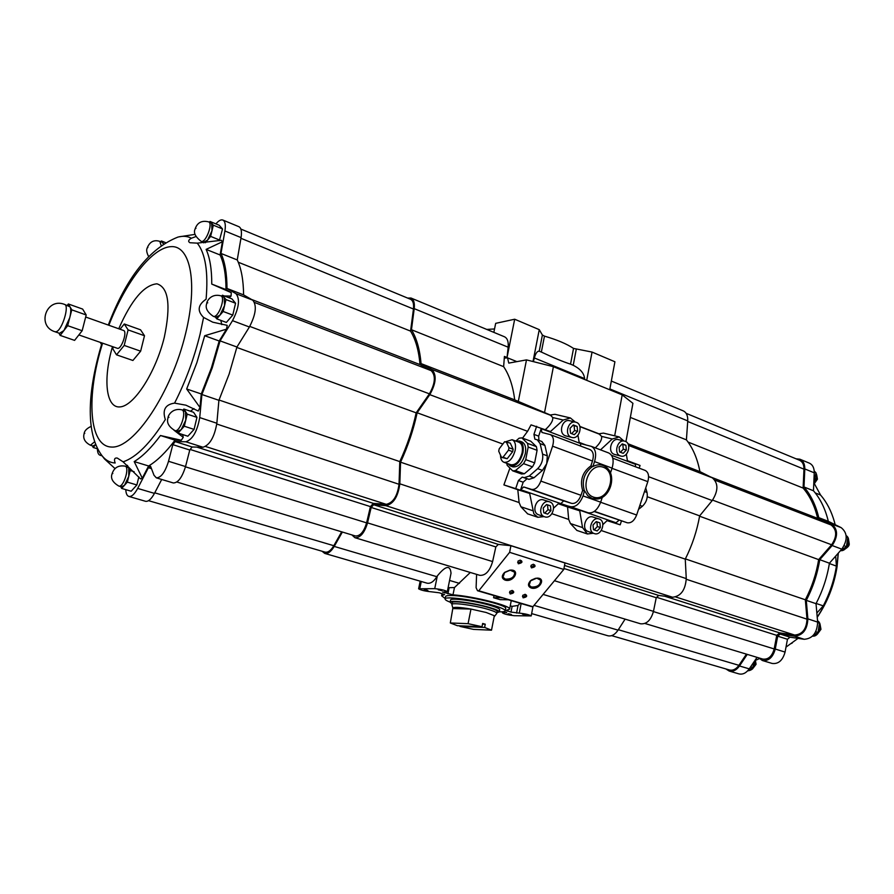 <?xml version="1.0" encoding="UTF-8"?>
<svg xmlns="http://www.w3.org/2000/svg" width="894" height="894" viewBox="0 0 894 894"><rect width="100%" height="100%" fill="white"/><g stroke="black" fill="none" stroke-linecap="round" stroke-linejoin="round"><path stroke-width="1.34" d="M494.538 328.958L486.761 329.428M545.418 429.589C550.726 424.728 553.163 420.705 552.727 417.532L550.268 414.984L514.698 399.875C513.022 386.197 509.334 375.122 503.635 366.652L504.417 356.427L507.043 357.488L514.687 319.225L495.678 323.349L493.846 332.367M514.687 319.225L539.261 329.651L533.003 361.534M584.631 379.481L584.587 378.575C584.084 373.245 580.295 368.82 573.222 365.3L570.528 364.149C563.231 361.813 553.509 357.779 541.351 352.057L539.227 351.208L542.39 335.026L539.261 329.651M542.39 335.026L544.468 336.133C556.973 339.765 566.662 343.855 573.535 348.414L592.051 352.068L614.916 361.768L609.719 389.762M611.34 381.056L683.228 410.86C686.447 412.391 687.944 415.732 687.743 420.906L686.413 439.87L630.359 417.42M411.05 298.048L504.439 336.759C507.39 338.189 508.63 341.676 508.161 347.207L507.043 357.488M407.642 298.082L410.983 298.015C413.754 299.389 414.827 302.932 414.213 308.653L411.463 329.73C416.66 338.267 419.856 349.554 421.04 363.601L431.724 369.356C436.864 374.72 436.227 383.146 429.791 394.656L417.152 412.782C413.486 429.779 407.955 446.24 400.557 462.176L399.83 483.81C398.076 496.706 393.438 503.992 385.906 505.68L373.603 504.73L371.166 507.457L367.535 522.878C364.484 532.98 360.271 537.92 354.884 537.685L351.878 534.914M503.635 366.652L411.463 329.73M686.413 439.87C692.939 448.151 697.443 458.734 699.924 471.607L627.879 443.715M514.698 399.875L421.04 363.601M699.924 471.607L712.283 477.809C718.441 483.14 718.418 490.717 712.216 500.562L699.656 515.86L647.278 496.751M639.165 468.154L640.059 465.461L627.376 460.656L626.359 454.174M621.464 520.945L620.168 524.823L607.082 520.632M645.725 487.878L646.999 492.426C647.949 497.768 646.396 502.383 642.361 506.283L638.539 509.356M575.3 422.08L570.394 417.956L563.209 420.035L550.492 431.523L531.047 424.873L527.583 431.321L522.543 438.138M515.793 441.077L519.079 438.205L521.85 437.881L530.701 441.167L536.411 446.642L537.082 450.308L534.646 462.88L532.489 466.847L524.365 473.764L521.571 473.999L512.675 470.847L507.121 465.226L506.797 463.293M509.926 468.065L503.892 484.906L515.693 488.627L518.419 480.525L522.241 477.083L524.197 477.675L529.237 476.055L537.674 468.668C541.697 464.489 543.328 459.639 542.569 454.107L540.132 443.647L537.26 439.803L534.858 439.144L533.942 434.372L536.657 426.282M527.639 513.849L520.911 506.775L519.112 502.551L400.557 462.176M519.112 502.551L517.794 489.711L503.892 484.906M502.853 444.05L417.152 412.782M517.794 489.711L529.673 493.466L515.693 488.627M699.656 515.86C696.985 530.924 692.179 545.351 685.262 559.13L601.282 530.533M576.932 530.455L570.45 523.56L568.685 519.436L551.944 513.726M685.262 559.13L686.257 578.608C685.374 590.096 680.815 596.309 672.567 597.237L658.722 595.438L564.516 565.466M568.685 519.436L567.567 506.954L558.337 503.758M567.567 506.954L579.725 510.809L558.616 503.49L553.609 508.138M510.91 545.709L509.625 552.336L563.779 569.456L564.986 562.985L510.91 545.709L498.316 544.401L373.603 504.73M498.316 544.401L495.835 546.927L371.166 507.457M495.835 546.927L492.605 561.577C489.778 571.154 485.498 575.736 479.776 575.323L479.653 575.289M563.779 569.456L532.913 606.713L508.53 599.796L500.092 599.65L493.589 597.74L494.013 595.583M448.106 587.704L454.454 587.57L470.3 572.473M520.062 603.238L518.028 605.45L512.106 606.367L511.01 612.088L506.093 610.423L509.614 609.138C511.603 605.931 473.507 596.242 452.99 594.834L442.631 592.063L447.302 591.683C445.089 590.275 440.898 589.269 434.73 588.665L418.615 588.788C420.817 590.174 424.952 591.169 431.031 591.772L439.278 592.778L444.541 594.577L441.625 595.795L445.156 598.499M658.722 595.438L656.23 597.706L653.469 611.362C650.91 620.246 646.597 624.392 640.551 623.788L640.417 623.744M509.625 552.336L478.782 590.789L477.519 590.733L476.1 587.704L476.603 574.373M493.589 597.74L501.266 597.661M531.997 606.691L531.237 606.478M426.941 583.145L427.064 583.179C430.45 583.838 433.713 581.681 436.864 576.697L437.322 575.926C445.681 565.656 450.241 564.762 451.023 573.244L450.989 573.367M342.368 532.031L334.222 546.413C331.071 551.665 327.897 554.001 324.701 553.397L322.03 551.229M512.106 606.367L510.262 605.819M656.23 597.706L563.958 568.495M625.107 619.129L618.056 630.147C614.949 634.673 611.574 636.55 607.92 635.779L607.786 635.746M686.145 413.33L799.448 460.22C802.521 461.662 804.019 464.645 803.963 469.16L803.114 488.068L688.067 442.072M803.114 488.068C809.953 496.081 814.803 506.172 817.664 518.364L710.54 476.938M817.664 518.364L831.096 524.968C836.996 529.784 837.175 536.4 831.621 544.781L818.636 559.622L699.589 516.207M818.636 559.622C816.367 573.669 811.942 587.056 805.338 599.773L685.374 558.906M805.338 599.773L807.003 619.173C806.477 629.141 802.354 634.427 794.643 635.042L779.736 632.874L664.734 596.22M779.736 632.874L776.741 635.366L656.677 597.315M776.741 635.366L774.182 648.943C772.092 656.352 768.292 659.727 762.772 659.079L762.649 659.046M746.434 654.14L738.913 665.326C736.108 669.193 732.979 670.746 729.504 669.997L729.381 669.952M747.261 654.397L739.472 665.974C736.421 670.187 733.002 671.886 729.225 671.059L725.85 668.924M796.051 458.812L799.884 459.214C803.225 460.779 804.868 464.02 804.801 468.937L803.997 486.973C810.925 495.086 815.842 505.3 818.759 517.637L831.565 523.929C838.002 529.181 838.192 536.378 832.146 545.53L819.753 559.678C817.451 573.914 812.97 587.47 806.287 600.355L807.874 618.86C807.304 629.722 802.812 635.489 794.408 636.159L780.183 634.069L777.691 636.17L775.266 649.044C772.908 657.414 768.605 661.236 762.381 660.51L758.593 657.816M799.974 459.248L809.293 463.114C812.646 464.679 814.3 467.92 814.244 472.814L813.473 490.772L803.997 486.973M813.473 490.772C820.435 498.863 825.374 509.055 828.325 521.336L818.759 517.637M828.325 521.336L841.165 527.639C847.624 532.88 847.825 540.054 841.79 549.151L829.42 563.209L819.753 559.678M829.42 563.209C827.151 577.368 822.681 590.856 816.021 603.673L806.287 600.355M816.021 603.673L817.652 622.101C817.105 632.918 812.624 638.64 804.209 639.288L789.961 637.176L780.183 634.069M789.961 637.176L787.469 639.266L777.691 636.17M787.469 639.266L785.066 652.084C782.719 660.409 778.428 664.197 772.192 663.46L772.058 663.426M757.039 657.347L749.261 668.857C746.211 673.048 742.791 674.724 739.003 673.908L738.869 673.864M797.806 638.338L796.118 638.092M785.994 647.122L797.727 638.607M759.33 658.654L754.804 660.655M813.819 482.659L820.569 495.041L815.239 492.918M835.164 524.7L834.404 521.783C831.398 511.144 826.782 502.238 820.569 495.041M835.678 556.09L836.415 566.103L829.364 563.533M816.848 613.027L823.262 605.875C829.822 593.292 834.203 580.038 836.415 566.103M837.41 554.124L838.181 553.442L836.94 566.383C834.013 584.855 827.442 601.751 817.205 617.084M823.262 605.875L816.133 603.45M753.776 662.163L752.927 667.494L747.574 670.936M752.927 667.494L750.636 666.812M747.775 670.813C752.636 670.388 755.106 666.946 755.184 660.487M817.608 621.598L819.452 623.219L818.032 632.471L812.892 635.768M818.032 632.471L815.73 631.723M819.452 623.219L817.686 622.637M812.557 636.103C819.06 637.165 823.374 623.889 817.541 620.816M846.205 536.221L847.814 537.484L846.439 546.636L840.449 550.67M846.439 546.636L844.115 545.765M847.814 537.484L846.238 536.881M840.505 550.626C846.964 551.754 851.837 538.803 846.149 535.618M814.244 471.44L815.954 472.725L814.579 481.475L813.853 482M814.579 481.475L813.886 481.195M815.954 472.725L814.255 472.032M814.11 483.173C817.63 478.066 817.664 474.01 814.211 471.004M240.866 229.065L410.48 299.255C413.017 300.507 414.011 303.77 413.453 309.022L410.558 331.115C415.688 339.552 418.828 350.705 420.001 364.596L431.187 370.641C435.903 375.558 435.311 383.291 429.411 393.841L416.168 412.838C412.547 429.623 407.094 445.871 399.786 461.595L399.026 484.28C397.405 496.103 393.159 502.786 386.253 504.328L373.346 503.356L370.429 506.607L366.596 522.856C363.903 531.807 360.159 536.177 355.399 535.975L355.298 535.942M341.676 531.829L333.808 545.709C330.914 550.525 328.009 552.66 325.081 552.123L324.969 552.09M222.885 220.058L238.877 226.685C241.246 227.903 241.972 231.546 241.067 237.603L237.245 259.942C241.324 268.524 243.436 280.168 243.593 294.886L252.756 300.172C257.014 305.469 255.896 314.409 249.404 327.003L236.932 347.017L229.155 374.005L218.907 400.311L216.851 423.253C214.437 437.021 209.822 445.011 203.005 447.246L192.121 446.989L189.774 450.028L185.539 466.556C182.153 477.43 178.085 482.894 173.324 482.961L173.224 482.939M161.713 479.463L154.45 493.376C151.309 499.109 148.359 501.746 145.577 501.299L145.476 501.266M108.297 325.058C126.289 277.643 149.499 248.32 177.928 237.089C182.912 235.759 187.405 236.139 191.405 238.217C188.332 240.017 187.852 241.525 189.964 242.732L197.283 243.146C205.452 253.483 208.391 272.178 206.101 299.199C197.831 304.865 196.993 310.933 203.586 317.426L212.761 322.186L227.232 325.349L226.484 329.171L219.198 341.005L211.431 367.803L201.273 393.963L199.977 407.474L198.233 411.039L185.963 405.194L174.565 403.127C165.312 404.468 162.227 409.944 165.323 419.554C150.427 443.223 136.369 457.315 123.126 461.852L117.27 458.063C114.544 457.683 113.84 459.337 115.158 463.003C109.917 462.679 105.537 460.231 101.994 455.672L104.296 458.678M181.303 440.25L160.462 435.512L175.034 440.15L181.303 440.25L183.248 437.334L182.655 434.551M190.411 411.218L194.009 408.603M175.034 440.15C165.938 452.286 157.12 460.902 148.605 465.986L142.291 478.189L140.537 478.893L123.126 461.852M197.283 243.146L221.388 240.274L222.405 241.738L220.092 254.969C224.003 263.439 225.97 274.983 226.014 289.589L231.267 292.662L231.077 296.048L229.11 297.78M221.813 324.634L220.796 320.365M215.912 223.891C218.594 220.673 220.896 219.388 222.829 220.036C225.154 221.243 225.858 224.886 224.908 230.976L220.986 253.438C224.953 262.009 226.953 273.687 227.009 288.46L236.005 293.701C240.173 298.976 239.011 307.972 232.507 320.667L220.069 340.871L212.202 368.015L201.91 394.522L199.72 417.587C197.239 431.422 192.623 439.49 185.885 441.781L175.157 441.591L172.821 444.653L168.519 461.293C165.111 472.233 161.054 477.754 156.361 477.854L154.014 475.284L150.594 466.333L148.393 467.718L137.676 488.426C134.547 494.203 131.608 496.874 128.87 496.438C127.026 495.835 125.998 493.6 125.797 489.744L125.797 489.633M101.581 455.113L100.016 455.202C98.351 454.621 97.48 452.476 97.412 448.777M138.849 476.882L136.871 484.961L131.172 491.219L121.651 488.426L120.712 486.615M209.431 222.215L210.023 221.466L219.164 225.232L222.528 228.953L219.343 240.698M221.645 296.126L222.416 295.221L231.959 298.875L235.569 303.245L232.764 315.09L226.35 322.443L216.761 318.856L215.365 317.079M182.868 410.178L183.873 409.05L193.573 412.279L196.948 417.364L194.076 429.399L187.841 436.216L178.085 433.087L176.9 431.199M177.537 431.4L181.18 429.656L178.085 433.087M183.873 409.05L187.204 414.134L184.298 426.214L181.18 429.656L185.751 420.18L185.539 411.586L181.828 409.832M184.298 426.214L194.076 429.399M187.204 414.134L196.948 417.364M213.197 316.264L215.867 317.269L219.946 315.169L216.761 318.856M222.416 295.221L225.981 299.579L223.142 311.47L219.946 315.169L224.573 305.513L224.193 297.389L220.807 295.802M223.142 311.47L232.764 315.09M225.981 299.579L235.569 303.245M203.832 242.877L203.229 242.185M203.564 242.319L207.598 240.084L205.43 242.743M210.023 221.466L213.342 225.187L210.626 236.385L207.598 240.084L211.99 230.786L211.677 223.321L208.604 221.868C201.698 220.17 197.183 222.628 195.015 229.222C193.383 232.831 195.406 236.854 201.094 241.313C205.553 243.615 213.398 223.209 208.57 221.857M210.626 236.385L219.823 240.128M213.342 225.187L222.528 228.953M163.311 243.783L162.227 242.308L159.847 241.369M160.797 241.738L161.401 240.967L163.524 243.637M161.401 240.967L165.323 242.52M94.675 441.725L90.45 445.234L92.942 446.005L95.725 444.53L93.2 447.481L97.703 448.866M93.2 447.481L92.339 445.815M121.372 486.817L124.489 485.286L121.651 488.426M126.3 466.512L127.35 465.327L130.189 470.523L127.328 482.134L124.489 485.286L128.758 476.323L128.77 467.92L125.093 466.143M127.328 482.134L136.871 484.961M130.189 470.523L134.122 471.708M226.484 329.171L204.704 335.719L196.87 362.673L186.667 388.991L199.977 407.474M186.667 388.991L201.273 393.963M204.704 335.719L219.198 341.005M118.746 328.768C131.407 299.937 144.146 284.962 156.953 283.823C168.553 287.466 171 305.267 164.306 337.228C155.813 372.329 134.078 406.01 120.098 406.904C105.95 408.402 102.855 379.369 112.499 346.615M124.277 323.986L140.548 329.808L144.493 335.731L140.649 351.174L132.904 360.483L116.511 354.829L124.21 345.43L128.11 329.897L124.277 323.986L120.042 329.227M113.259 346.883L112.789 348.738L116.511 354.829M117.282 348.28L117.326 348.291C121.226 350.079 127.719 331.372 123.517 330.467L85.679 317.024M59.496 333.317L63.91 330.556L69.732 317.75L71.777 309.838L68.335 303.971L82.661 309.089L86.204 314.979L82.159 330.735L74.593 340.379L60.166 335.406L67.676 325.673L69.732 317.75C70.995 312.598 71.107 308.978 70.056 306.888L64.58 304.407M82.159 330.735L67.676 325.673M58.903 333.104L60.166 335.406M68.335 303.971L67.273 305.368M86.204 314.979L71.777 309.838M140.649 351.174L124.21 345.43M144.493 335.731L128.11 329.897M221.086 295.948L231.077 296.048M222.405 241.738L206.123 249.392C209.934 257.863 211.811 269.418 211.755 284.08L231.267 292.662M211.755 284.08L226.014 289.589M206.123 249.392L220.092 254.969M191.405 238.217L195.864 236.586M178.789 236.876L195.015 234.384M115.024 468.59L104.497 458.946M160.462 435.512C151.399 447.749 142.638 456.432 134.201 461.583L142.291 478.189M134.201 461.583L148.605 465.986M183.248 437.334L173.995 430.215M148.393 467.718L151.477 468.657M172.821 444.653L189.774 450.028M175.157 441.591L192.121 446.989M201.91 394.522L218.907 400.311M220.069 340.871L236.932 347.017M227.009 288.46L243.593 294.886M220.986 253.438L237.245 259.942M370.429 506.607L190.198 449.492M373.346 503.356L196.836 447.101M399.786 461.595L219.041 400.02M416.168 412.838L236.832 347.442M420.001 364.596L251.46 299.423M410.558 331.115L238.262 262.233M504.574 358.103L507.524 357.835L508.787 363.098L526.488 359.891L518.241 401.73M526.488 359.891L553.408 366.685L544.502 412.749M619.073 436.898L603.45 433.109L598.924 433.791L579.86 426.427M553.408 366.685L622.19 394.88L614.67 435.836M570.238 417.923L554.951 414.313L550.268 414.984M595.281 447.872C600.075 443.245 602.165 439.412 601.561 436.373L598.924 433.791M586.006 444.977L579.144 442.374L577.96 435.222M622.19 394.88L632.918 403.317L625.934 441.692M533.383 361.623L534.344 357.958C535.662 353.242 537.294 350.996 539.227 351.208M586.71 380.33L592.051 352.068M506.63 612.222L502.484 612.926C504.473 614.167 508.395 615.094 514.251 615.698L531.204 615.932C529.214 614.681 525.247 613.742 519.302 613.139L511.01 612.088M506.518 612.781L504.227 611.496M507.982 613.776L511.48 614.569L507.982 613.776M424.225 589.682L427.913 590.532L424.225 589.682M438.239 589.816L441.971 590.677L438.239 589.816M522.498 614.2L526.03 614.994L522.498 614.2M450.14 602.154C446.698 600.824 445.011 599.773 445.067 598.98C444.34 595.896 474.904 599.885 493.264 605.361C501.176 607.696 505.155 609.507 505.222 610.781L505.68 608.389C507.758 605.193 466.545 595.415 451.146 595.505C447.57 595.471 445.704 595.829 445.547 596.589L445.078 598.935M505.099 580.105C513.648 582.799 520.844 569.377 510.429 570.093L504.35 572.674C501.389 576.038 501.635 578.507 505.099 580.105M531.192 588.006C539.428 590.621 546.793 577.58 536.724 578.139L530.298 580.966C527.628 584.195 527.929 586.542 531.192 588.006M518.308 563.779C522.409 562.907 523.046 561.689 520.196 560.136L518.062 561.063L518.308 563.779M523.124 597.829C527.024 597.058 527.706 595.885 525.169 594.309L522.766 595.348L523.124 597.829M531.438 567.88C535.484 567.019 536.132 565.813 533.36 564.259L531.159 565.243L531.438 567.88M510.161 593.985C514.106 593.191 514.776 592.007 512.173 590.431L509.826 591.426L510.161 593.985M532.913 606.713L478.782 590.789M509.982 591.292L509.524 592.744L510.284 593.348L513.335 591.135L511.983 590.442M531.159 565.243L530.824 566.651L531.561 567.243L534.634 564.952L533.17 564.282M522.923 595.203L522.509 596.611L523.247 597.203L526.275 594.991L524.979 594.32M518.218 560.929L517.682 562.527L518.431 563.142L521.526 560.851L520.196 560.136M530.611 580.675L529.17 585.224L531.382 587.023C537.506 587.19 540.591 584.899 540.635 580.172L536.724 578.139M531.215 580.172L535.551 578.273M504.685 572.384L502.976 577.211L505.3 579.111C511.48 579.312 514.598 577.021 514.653 572.238L510.016 570.126M504.819 572.283L509.848 570.148M620.168 524.823L607.35 520.375L602.891 524.588M614.748 454.476L614.2 454.297C607.127 452.04 611.429 437.423 618.514 439.647L624.548 441.133M565.947 435.937L565.332 435.747C557.945 433.378 562.292 418.459 569.702 420.739L575.602 422.147M538.914 440.418L538.669 436.138L541.183 428.651L541.92 432.45L550.313 434.618C553.475 436.373 554.235 440.228 552.581 446.184L540.859 481.095C538.423 487.141 535.305 489.901 531.517 489.398L523.716 486.962L520.666 489.688L523.18 482.19L527.013 478.759L528.969 479.363L524.197 477.675M591.392 446.397L608.736 452.979C613.083 455.337 614.189 460.388 612.077 468.132L594.544 461.606C596.689 453.794 595.605 448.721 591.303 446.363L580.731 443.625L541.183 428.651M623.856 440.954L619.207 436.931L612.267 439.01L600.511 449.85M635.41 466.735L635.578 464.388L611.552 455.292M644.798 470.3L645.155 470.412C648.474 472.2 649.357 475.943 647.815 481.654L636.64 515.011C634.293 520.766 631.153 523.359 627.219 522.766L594.141 511.513M578.351 509.703L616.011 522.755L619.095 520.207M580.53 446.017L580.731 443.625M589.705 449.514L590.051 449.615C593.292 451.381 594.097 455.191 592.499 461.047L590.856 465.942L592.644 466.433C584.274 472.557 581.536 480.726 584.419 490.951L583.033 495.924C579.815 503.836 575.647 507.423 570.517 506.674L560.471 503.959L563.678 500.886L523.716 486.962M590.856 465.942C582.497 472.054 579.759 480.212 582.642 490.415L580.999 495.31C578.597 501.232 575.468 503.925 571.624 503.378L563.678 500.886M582.642 490.415L584.419 490.951M602.321 497.243L597.047 499.031L592.085 498.472L587.716 495.656L584.698 490.951M594.544 461.606L592.878 466.567C597.807 463.975 602.321 464.232 606.411 467.361L610.423 473.06M588.353 531.595L588.241 531.561C580.821 529.393 585.872 514.262 593.08 517.056L593.147 517.078M538.836 514.866L538.724 514.821C530.947 512.541 536.121 497.064 543.686 499.981L543.742 500.003M529.673 493.466L533.83 513.804L537.853 517.28L544.066 516.609M579.725 510.809L582.553 527.572L587.403 533.964L593.348 533.26M602.299 497.299L600.667 502.171C597.471 510.016 593.292 513.547 588.129 512.787L560.851 503.624M560.471 503.959L578.396 509.703M612.077 468.132L610.457 472.982M541.708 441.48L544.893 445.413L547.34 455.862L546.726 463.64L542.457 470.389L537.674 468.668M528.969 479.363L534.02 477.754L542.457 470.389M544.614 516.788C552.246 519.749 557.443 504.06 549.553 501.847C541.976 498.919 536.78 514.486 544.569 516.777L544.614 516.788M547.653 514.128L543.787 512.81L543.25 508.004L546.58 504.518L550.436 505.848L550.961 510.642L547.653 514.128M571.322 437.267L571.825 437.423C579.636 439.893 583.748 423.823 575.714 422.18C568.282 419.889 563.913 434.886 571.322 437.267M574.339 434.685L570.528 433.232L570.014 428.349L573.311 424.941L577.111 426.416L577.625 431.277L574.339 434.685M594.253 533.562C601.539 536.4 606.601 521.079 599.081 518.967C591.862 516.162 586.777 531.382 594.219 533.55L588.241 531.561M597.181 530.947L593.504 529.695L593.013 525.013L596.22 521.593L599.896 522.856L600.377 527.527L597.181 530.947M620.313 455.884L620.76 456.029C628.203 458.41 632.304 442.753 624.649 441.155C617.553 438.92 613.217 453.616 620.313 455.884M623.207 453.336L619.576 451.951L619.106 447.201L622.291 443.86L625.912 445.257L626.37 449.995L623.207 453.336M544.737 513.134L548.022 509.681L547.486 504.898L546.525 504.562M547.486 504.898L550.436 505.848M548.022 509.681L550.961 510.642M571.601 433.635L574.607 430.528L574.093 425.678L572.998 425.265M574.093 425.678L577.111 426.416M574.607 430.528L577.625 431.277M594.197 529.941L597.36 526.555L596.89 521.884L596.175 521.638M596.89 521.884L599.896 522.856M597.36 526.555L600.377 527.527M620.414 452.275L623.297 449.224L622.839 444.497L621.989 444.173M622.839 444.497L625.912 445.257M623.297 449.224L626.37 449.995M521.85 437.881L527.527 443.357L536.411 446.642M527.527 443.357L528.186 447.034L537.082 450.308M528.186 447.034L525.739 459.661L534.646 462.88M525.739 459.661L523.571 463.651L532.489 466.847M523.571 463.651L515.447 470.602L524.365 473.764M515.447 470.602L512.675 470.847M519.515 441.033L521.817 441.882C525.124 443.469 526.298 447.346 525.337 453.515C522.666 462.88 518.509 467.327 512.865 466.869L512.776 466.836M515.939 441.133L519.425 440.999C522.722 442.586 523.895 446.464 522.934 452.632C520.252 462.019 516.095 466.478 510.463 466.009L507.781 463.64M512.161 439.736L518.967 442.239C521.928 443.67 522.99 447.168 522.118 452.722C519.705 461.159 515.972 465.171 510.899 464.757L510.809 464.724M506.205 441.591L512.083 439.714C515.045 441.133 516.084 444.631 515.212 450.207C512.787 458.667 509.055 462.701 503.992 462.299C501.724 461.36 500.551 458.957 500.484 455.102M510.273 443.089L513.134 449.246L512.653 451.66L507.189 458.734L501.523 457.393L498.718 451.213L499.198 448.81L504.618 441.737L510.273 443.089M506.127 441.569L508.965 447.726L513.134 449.246M508.965 447.726L508.496 450.151L512.653 451.66M508.496 450.151L503.031 457.236L507.189 458.734M503.031 457.236L501.523 457.393M525.225 614.67L522.956 614.234M441.211 590.342L438.719 589.85M427.142 590.196L424.728 589.716M510.675 614.234L508.474 613.809M482.022 626.716L468.076 623.666L450.319 622.973L457.37 625.711L482.022 626.716L482.659 623.476L485.263 624.202L484.637 627.443L491.51 630.181L494.158 616.603M491.51 630.181L473.574 629.398L459.952 626.415L484.637 627.443M468.076 623.666L470.97 609.06L486.224 612.502L494.326 615.72M450.319 622.973L452.856 608.166C453.37 606.836 459.404 607.127 470.97 609.06L453.191 608.591M459.952 626.415L460.075 625.822M473.228 626.973L471.093 626.884M452.856 608.144L451.883 604.5C451.369 602.243 474.122 605.249 487.833 609.295C493.767 611.038 496.762 612.379 496.818 613.318L496.718 613.507M451.883 604.467L452.252 602.668C451.738 600.388 474.49 603.372 488.191 607.439C494.125 609.183 497.12 610.524 497.176 611.474L496.818 613.318M452.018 603.841L450.129 602.243C449.559 599.74 474.479 603.025 489.487 607.473C495.969 609.373 499.243 610.848 499.299 611.887L496.941 612.692M450.129 602.198L450.554 600.086C449.995 597.561 474.915 600.824 489.912 605.283C496.393 607.205 499.668 608.68 499.724 609.73L499.712 609.775M505.222 610.781C505.043 611.563 503.076 611.921 499.31 611.842M482.536 624.101L485.263 624.202M687.743 420.906L609.876 388.946M508.161 347.207L414.213 308.653M551.408 415.621L431.724 369.356M712.283 477.809L628.605 445.469M712.216 500.562L648.597 476.703M527.583 431.321L429.791 394.656M686.257 578.608L399.83 483.81M672.567 597.237L385.906 505.68M492.605 561.577L367.535 522.878M454.454 587.57L452.99 594.834M653.469 611.362L554.448 580.72M502.015 597.874L477.888 590.778M436.864 576.697L334.222 546.413M459.471 583.369L449.57 580.441M618.056 630.147L534.031 605.361M803.963 469.16L687.698 421.476M831.096 524.968L714.932 480.134M831.621 544.781L712.574 500.104M807.003 619.173L686.279 579.267M794.643 635.042L675.674 596.969M774.182 648.943L653.425 611.585M738.913 665.326L618.324 629.711M814.244 472.814L804.801 468.937M841.165 527.639L831.565 523.929M841.79 549.151L832.146 545.53M817.652 622.101L807.874 618.86M804.209 639.288L794.408 636.159M785.066 652.084L775.266 649.044M749.261 668.857L739.472 665.974M792.33 642.898L791.57 643.456M174.866 430.539L174.922 430.562C180.04 432.685 187.215 410.927 181.773 409.81C172.24 407.653 167.826 415.822 168.005 417.889C166.44 422.605 168.754 426.829 174.922 430.562L177.593 431.422M168.966 417.342C169.882 417.163 169.882 417.163 168.966 417.342M213.253 316.286C218.237 318.666 226.115 297.166 220.762 295.78C211.252 293.299 206.715 300.999 206.704 303.669C205.106 307.938 207.285 312.14 213.253 316.286M207.743 302.842C208.715 302.541 208.715 302.541 207.743 302.842M195.976 228.328C196.881 227.97 196.881 227.97 195.976 228.328M161.088 245.302L159.814 241.358C153.79 239.525 149.555 241.838 147.085 248.286C146.247 250.13 146.739 252.834 148.549 256.399M147.879 247.549C148.695 247.225 148.695 247.225 147.879 247.549M84.785 433.333C85.533 433.188 85.533 433.188 84.785 433.333M118.768 486.045L118.824 486.068C123.517 487.889 130.032 466.97 125.037 466.132C118.388 465.059 114.052 467.651 112.029 473.909C110.431 478.379 112.7 482.436 118.824 486.068L121.428 486.828M112.823 473.541C113.639 473.429 113.639 473.429 112.823 473.541M203.586 317.426L200.088 334.155C194.121 358.46 185.617 381.447 174.565 403.127M108.867 325.26C125.674 281.699 152.416 246.99 171.469 246.621C190.578 245.85 197.887 283.264 185.695 333.149C171.458 392.79 133.876 448.743 111.482 447.045C88.774 446.475 85.835 396.031 102.598 343.184M55.015 331.763L56.177 331.719C62.111 330.411 69.777 305.301 64.524 304.385C46.343 297.177 36.296 326.087 55.015 331.763L59.552 333.328M137.676 488.426L154.45 493.376M168.519 461.293L185.539 466.556M185.885 441.781L203.005 447.246M199.72 417.587L216.851 423.253M232.507 320.667L249.404 327.003M236.005 293.701L252.756 300.172M224.908 230.976L241.067 237.603M333.808 545.709L154.74 492.829M366.596 522.856L185.46 466.824M386.253 504.328L205.564 446.497M399.026 484.28L216.773 424.024M429.411 393.841L249.761 326.411M431.187 370.641L254.589 302.485M413.453 309.022L240.944 238.285M600.131 434.45L579.927 426.65M570.528 364.149L573.535 348.414M573.222 365.3L576.261 349.342M584.587 378.575L534.344 357.958M541.351 352.057L544.468 336.133M437.322 575.926L434.73 588.665M521.135 603.551L519.302 613.139M444.541 591.917L444.352 592.845M449.09 587.984L447.905 593.873M507.837 610.11L507.647 611.127M518.028 605.45L516.564 613.061M421.253 581.491L419.811 588.543M504.071 611.541L503.836 612.703M584.508 444.586L580.865 443.212M538.669 436.138L533.942 434.372M647.815 481.654L612.021 468.322M636.64 515.011L600.634 502.26M627.219 522.766L594.409 511.323M592.499 461.047L552.581 446.184M580.999 495.31L540.859 481.095M571.624 503.378L531.517 489.398M560.605 503.546L520.666 489.688M593.392 497.098C608.199 502.495 618.201 472.647 603.394 467.283C588.531 461.561 578.34 491.946 593.392 497.098M523.18 482.19L518.419 480.525M588.129 512.787L570.517 506.674M600.667 502.171L583.033 495.924M642.361 506.283L639.869 505.389M646.999 492.426L644.507 491.521M547.34 455.862L542.569 454.107M527.013 478.759L522.241 477.083M534.02 477.754L529.237 476.055M544.893 445.413L540.132 443.647M570.45 523.56L582.553 527.572M520.911 506.775L532.746 510.697M552.727 417.532L563.209 420.035M601.561 436.373L612.267 439.01M479.776 575.323L354.884 537.685M511.256 600.645L509.614 609.138M640.551 623.788L543.105 594.409M501.646 597.818L477.519 590.733M531.628 606.635L508.328 599.785M427.064 583.179L324.701 553.397M607.92 635.779L531.651 613.597M762.772 659.079L644.909 623.464M729.504 669.997L611.641 635.645M772.192 663.46L762.381 660.51M739.003 673.908L729.225 671.059M838.304 553.107L837.052 566.807C834.147 585.212 827.542 602.053 817.228 617.307M752.402 669.025L756.067 664.32L755.419 660.387M817.328 634.159L820.971 629.331L820.211 625.174M845.221 548.916C848.06 547.162 849.401 545.485 849.233 543.898L848.641 540.099M814.356 483.609L817.429 479.184L816.77 475.295M203.608 242.33L201.094 241.313M101.525 344.581L100.318 342.391M90.45 445.234C84.919 442.34 82.807 438.496 84.103 433.724C84.36 430.908 86.718 428.449 91.199 426.337M102.028 342.983C88.182 388.521 84.617 432.372 101.994 455.672M117.326 348.291L78.862 334.937M100.016 455.202L102.128 455.839M128.87 496.438L145.577 501.299M156.361 477.854L173.324 482.961M325.081 552.123L148.549 500.674M355.399 535.975L176.867 482.022M507.524 357.835L516.877 361.634M451.023 573.244L447.302 591.683M532.969 606.657L531.204 615.932M420.18 581.167L418.615 588.777M502.719 611.753L502.484 612.915M442.072 593.582L441.625 595.75M645.155 470.412L612.781 458.197M590.051 449.615L550.38 434.64M597.047 499.031C610.334 498.159 617.072 475.396 606.411 467.361M541.999 441.569L537.328 439.826M576.798 530.399L587.403 533.964M527.482 513.804L537.853 517.28M538.724 514.821L544.569 516.777M543.686 499.981L549.441 501.802M565.835 435.914L571.825 437.423M593.08 517.056L598.98 518.933M614.647 454.443L620.76 456.029M510.463 466.009L512.865 466.869M503.992 462.299L510.899 464.757M494.538 616.335L496.762 613.463M499.299 611.887L499.724 609.73"/></g></svg>
